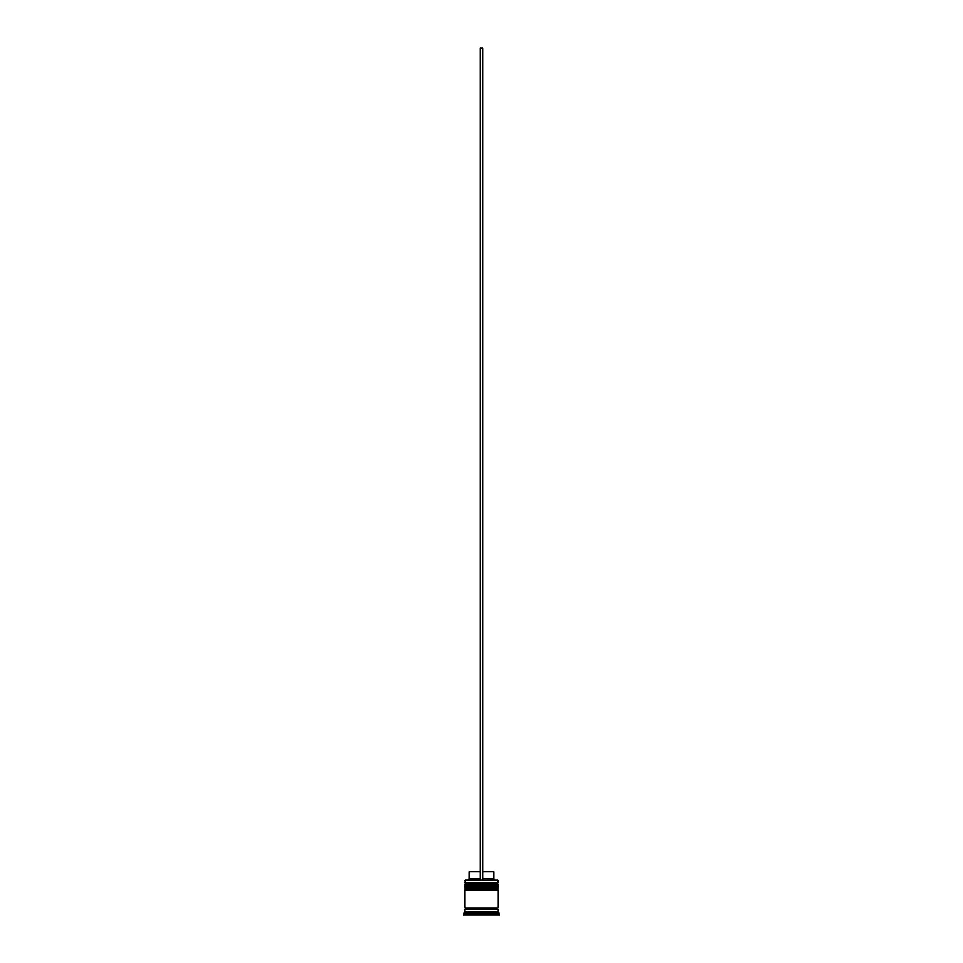 <?xml version="1.0" encoding="UTF-8"?>
<svg xmlns="http://www.w3.org/2000/svg" width="963" height="963" viewBox="0 0 963 963"><rect width="100%" height="100%" fill="white"/><g stroke="black" fill="none" stroke-linecap="round" stroke-linejoin="round"><path stroke-width="1.44" d="M497.305 883.793L465.695 883.793A0.831 0.831 0 0 0 464.864 884.624L498.136 884.624A0.831 0.831 0 0 0 497.305 883.793L465.695 883.793L497.305 883.793A0.831 0.831 0 0 1 498.136 884.624L464.864 884.901A0.831 0.831 0 0 0 465.695 885.731A0.831 0.831 0 0 1 464.864 884.901L498.136 884.901L464.864 884.624A0.831 0.831 0 0 1 465.695 883.793L464.864 882.951L465.695 883.793L497.305 883.793L498.136 882.951L464.864 882.951L498.136 882.951L497.859 880.182L464.864 880.459L498.136 880.459L498.136 882.951L497.305 883.793M497.305 885.731A0.831 0.831 0 0 0 498.136 884.901L498.136 884.901A0.831 0.831 0 0 1 497.305 885.731M497.305 887.946L465.695 887.946A0.831 0.831 0 0 0 464.864 888.777L498.136 888.777A0.831 0.831 0 0 0 497.305 887.946L465.695 887.946L497.305 887.946A0.831 0.831 0 0 1 498.136 888.777L464.864 889.054A0.831 0.831 0 0 0 465.695 889.884A0.831 0.831 0 0 1 464.864 889.054L498.136 889.054L464.864 888.777A0.831 0.831 0 0 1 465.695 887.946L464.864 887.116L465.695 887.946L497.305 887.946L498.136 887.116L464.864 887.116L498.136 887.116L498.136 885.731L464.864 885.731L464.864 887.116L464.864 885.731L498.136 885.731L497.305 887.946M497.305 889.884A0.831 0.831 0 0 0 498.136 889.054L498.136 889.054A0.831 0.831 0 0 1 497.305 889.884M464.997 909.301A0.698 0.698 0 0 0 465.695 908.615L497.305 908.615A0.698 0.698 0 0 0 498.003 909.301A0.698 0.698 0 0 1 497.305 908.615A0.698 0.698 0 0 1 498.003 907.916A0.698 0.698 0 0 0 497.305 908.615L465.695 908.615A0.698 0.698 0 0 1 464.997 909.301M465.141 880.182L464.864 882.951L465.141 880.182L480.116 880.182L465.141 880.182M499.532 913.466L498.136 912.081L464.864 912.081L463.468 913.466L499.532 913.466L463.468 913.466L463.468 914.85L499.532 914.85L499.532 913.466L499.532 914.85L463.468 914.85L463.468 913.466L464.864 912.081L498.136 912.081L498.136 909.301L464.864 909.301L464.864 912.081L464.864 909.301L498.136 909.301L498.136 912.081L499.532 913.466M498.136 907.916L498.136 889.884L464.864 889.884L464.864 907.916L498.136 907.916L464.864 907.916L464.864 889.884L498.136 889.884L498.136 907.916M464.997 907.916A0.698 0.698 0 0 1 465.695 908.615A0.698 0.698 0 0 0 464.997 907.916M493.706 871.864L493.706 878.798L495.09 880.182L493.706 878.798L482.884 878.798L493.706 878.798L493.706 871.864L482.884 871.864L493.706 871.864M480.116 878.798L469.294 878.798L480.116 878.798M480.116 871.864L469.294 871.864L480.116 871.864M480.116 880.182L482.884 880.182L482.884 48.15L482.884 880.182L480.116 880.182L480.116 48.15L482.884 48.15L480.116 48.15L480.116 880.182M469.294 871.864L469.294 878.798L467.91 880.182"/></g></svg>
